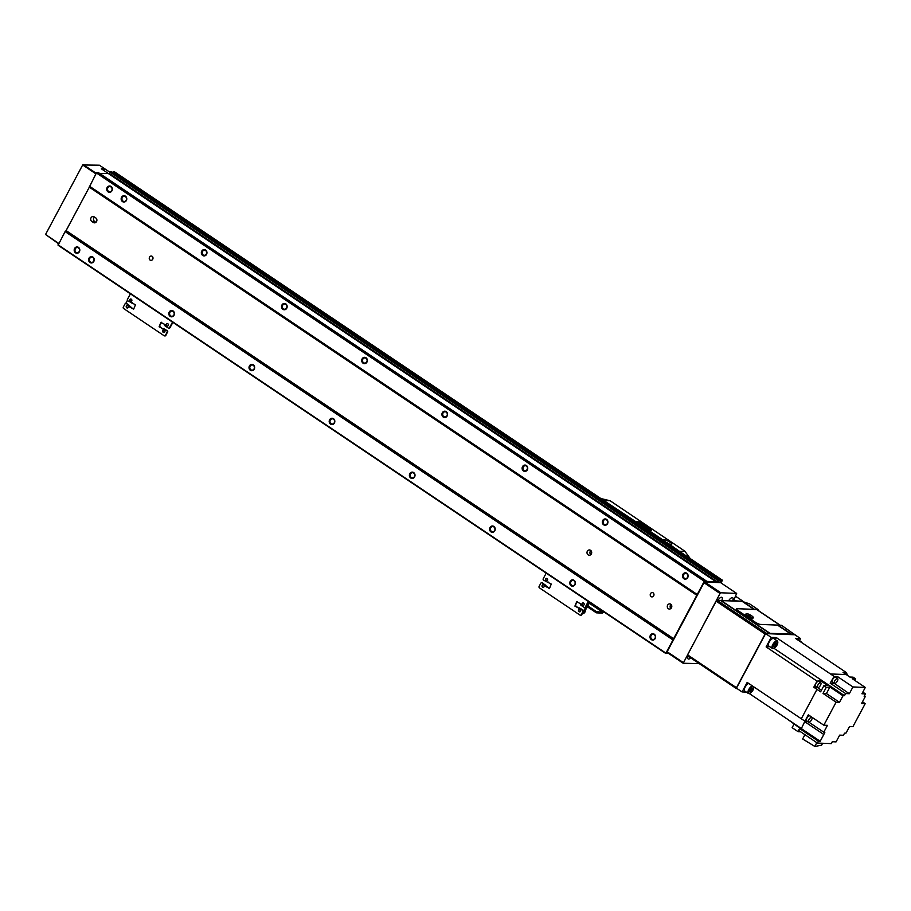 <?xml version="1.0" encoding="UTF-8"?>
<svg xmlns="http://www.w3.org/2000/svg" width="911" height="911" viewBox="0 0 911 911"><rect width="100%" height="100%" fill="white"/><g stroke="black" fill="none" stroke-linecap="round" stroke-linejoin="round"><path stroke-width="1.37" d="M654.246 634.17A3.166 2.813 92.3 0 1 651.331 639.624A3.166 2.813 92.3 0 1 654.246 634.17M654.246 634.671A2.596 2.3 92.3 0 1 651.855 639.146A2.596 2.3 92.3 0 1 654.246 634.671M574.055 580.296A3.166 2.813 92.3 0 1 571.14 585.75A3.166 2.813 92.3 0 1 574.055 580.296M574.055 580.808A2.596 2.3 92.3 0 1 571.664 585.272A2.596 2.3 92.3 0 1 574.055 580.808M78.46 247.371A3.166 2.813 92.3 0 1 75.545 252.825A3.166 2.813 92.3 0 1 78.46 247.371M78.46 247.883A2.596 2.3 92.3 0 1 76.068 252.347A2.596 2.3 92.3 0 1 78.46 247.883M493.853 526.433A3.166 2.813 92.3 0 1 490.949 531.887A3.166 2.813 92.3 0 1 493.853 526.433M493.864 526.934A2.596 2.3 92.3 0 1 491.473 531.398A2.596 2.3 92.3 0 1 493.864 526.934M413.662 472.558A3.166 2.813 92.3 0 1 410.747 478.013A3.166 2.813 92.3 0 1 413.662 472.558M413.662 473.06A2.596 2.3 92.3 0 1 411.282 477.535A2.596 2.3 92.3 0 1 413.662 473.06M333.472 418.684A3.166 2.813 92.3 0 1 330.556 424.139A3.166 2.813 92.3 0 1 333.472 418.684M333.472 419.185A2.596 2.3 92.3 0 1 331.08 423.661A2.596 2.3 92.3 0 1 333.472 419.185M253.281 364.81A3.166 2.813 92.3 0 1 250.366 370.276A3.166 2.813 92.3 0 1 253.281 364.81M253.281 365.322A2.596 2.3 92.3 0 1 250.889 369.786A2.596 2.3 92.3 0 1 253.281 365.322M173.079 310.947A3.166 2.813 92.3 0 1 170.175 316.402A3.166 2.813 92.3 0 1 173.079 310.947M173.09 311.448A2.596 2.3 92.3 0 1 170.699 315.912A2.596 2.3 92.3 0 1 173.09 311.448M92.888 257.073A3.166 2.813 92.3 0 1 89.973 262.527A3.166 2.813 92.3 0 1 92.888 257.073M92.888 257.574A2.596 2.3 92.3 0 1 90.508 262.049A2.596 2.3 92.3 0 1 92.888 257.574M110.983 186.448A3.166 2.813 92.3 0 1 108.067 191.902A3.166 2.813 92.3 0 1 110.983 186.448M110.983 186.949A2.596 2.3 92.3 0 1 108.603 191.424A2.596 2.3 92.3 0 1 110.983 186.949M125.422 196.15A3.166 2.813 92.3 0 1 122.507 201.604A3.166 2.813 92.3 0 1 125.422 196.15M125.422 196.651A2.596 2.3 92.3 0 1 123.031 201.126A2.596 2.3 92.3 0 1 125.422 196.651M205.613 250.024A3.166 2.813 92.3 0 1 202.697 255.479A3.166 2.813 92.3 0 1 205.613 250.024M205.613 250.525A2.596 2.3 92.3 0 1 203.233 254.989A2.596 2.3 92.3 0 1 205.613 250.525M285.803 303.887A3.166 2.813 92.3 0 1 282.9 309.341A3.166 2.813 92.3 0 1 285.803 303.887M285.815 304.388A2.596 2.3 92.3 0 1 283.423 308.863A2.596 2.3 92.3 0 1 285.815 304.388M366.006 357.761A3.166 2.813 92.3 0 1 363.09 363.216A3.166 2.813 92.3 0 1 366.006 357.761M366.006 358.262A2.596 2.3 92.3 0 1 363.614 362.737A2.596 2.3 92.3 0 1 366.006 358.262M446.196 411.635A3.166 2.813 92.3 0 1 443.281 417.09A3.166 2.813 92.3 0 1 446.196 411.635M446.196 412.136A2.596 2.3 92.3 0 1 443.805 416.612A2.596 2.3 92.3 0 1 446.196 412.136M526.387 465.51A3.166 2.813 92.3 0 1 523.472 470.964A3.166 2.813 92.3 0 1 526.387 465.51M526.387 466.011A2.596 2.3 92.3 0 1 524.007 470.475A2.596 2.3 92.3 0 1 526.387 466.011M686.78 573.247A3.166 2.813 92.3 0 1 683.865 578.701A3.166 2.813 92.3 0 1 686.78 573.247M686.78 573.748A2.596 2.3 92.3 0 1 684.389 578.223A2.596 2.3 92.3 0 1 686.78 573.748M606.578 519.372A3.166 2.813 92.3 0 1 603.674 524.827A3.166 2.813 92.3 0 1 606.578 519.372M606.589 519.874A2.596 2.3 92.3 0 1 604.198 524.349A2.596 2.3 92.3 0 1 606.589 519.874M651.08 596.648A2.221 1.97 -87.7 0 0 653.119 592.833A2.221 1.97 -87.7 0 0 651.08 596.648M150.11 260.113A2.221 1.97 -87.7 0 0 152.148 256.298A2.221 1.97 -87.7 0 0 150.11 260.113M668.332 608.73A2.642 2.346 -87.7 0 0 670.758 604.187A2.642 2.346 -87.7 0 0 668.332 608.73M588.13 554.856A2.642 2.346 -87.7 0 0 590.567 550.312A2.642 2.346 -87.7 0 0 588.13 554.856M95.906 222.341L94.664 221.51A2.642 2.346 92.3 0 1 94.528 217.091M94.163 216.852A2.642 2.346 -87.7 0 0 91.738 221.396L93.343 222.478A2.642 2.346 -87.7 0 0 95.769 217.923L94.163 216.852M590.738 554.708A2.642 2.346 92.3 0 1 590.897 550.586M670.929 608.571A2.642 2.346 92.3 0 1 671.088 604.46M720.442 582.63L721.091 580.387L722.389 580.17L721.091 582.96M99.823 173.546L109.343 173.466L717.219 581.81L718.426 580L719.417 580.045L717.663 582.516M717.219 581.81L704.271 581.298L665.918 653.13L668.469 653.358M58.076 245.241L665.941 653.586L58.076 245.241L65.091 231.599L65.979 230.79L673.844 639.135M66.002 230.813L89.403 187.006L65.979 230.79M697.234 595.327L89.369 186.983L96.407 172.953L98.354 172.566L706.219 580.911M109.343 173.466L110.561 171.655L111.552 171.701L719.417 580.045L111.518 171.689M112.918 172.623L114.558 171.872M96.896 172.498L704.761 580.854M96.407 172.953L704.271 581.298M89.358 186.129L697.234 594.473M65.091 231.599L672.956 639.943M58.042 244.786L665.918 653.13M728.652 600.759A4.225 1.72 -56.1 0 1 732.296 597.65A4.225 1.72 -56.1 0 1 732.706 597.775A4.225 1.72 -56.1 0 1 732.535 600.907M690.675 657.867A4.225 1.72 -56.1 0 1 688.534 659.063A4.225 1.72 -56.1 0 1 688.112 658.926A4.225 1.72 -56.1 0 1 688.135 656.159M717.914 600.326A4.225 1.72 -56.1 0 1 721.546 597.229A4.225 1.72 -56.1 0 1 721.967 597.354A4.225 1.72 -56.1 0 1 721.785 600.486M699.284 663.652L683.193 663.254L667.159 652.481L667.159 651.741L704.009 582.721L704.784 582.015L720.612 582.641L736.657 593.414L733.549 600.725L742.784 601.317M683.193 663.254L720.043 593.494L720.829 592.788L736.657 593.414M742.784 601.089L735.553 596.227M720.829 592.788L704.784 582.015M720.043 593.494L704.009 582.721M683.193 662.513L667.159 651.741M737.193 688.659L736.464 687.703L765.103 634.056L766.083 633.156L791.01 634.158L777.538 625.105L760.423 624.422A4.225 0.934 -151.9 0 1 755.265 622.19L738.263 610.769A4.225 0.934 -151.9 0 1 736.487 608.855A4.225 0.934 -151.9 0 1 737.01 608.696L754.126 609.379M754.399 609.527L758.009 609.527L758.009 610.302M777.789 625.276L781.422 625.253L794.904 634.773L765.593 633.6L736.464 688.169L742.078 691.939L746.337 692.109M758.009 609.527L749.594 603.868L742.351 601.465M791.01 634.158L794.904 634.307M769.795 633.452L720.874 600.588L742.101 601.294L754.114 609.368M720.567 600.44L769.522 633.304L720.567 600.44L717.162 600.303L766.083 633.156M765.103 634.056L716.183 601.192L717.162 600.303M736.464 687.703L687.543 654.838L716.183 601.192M736.464 688.625L687.543 655.772L687.543 654.838M811.883 717.321L809.799 715.921A2.904 1.184 123.9 0 0 806.827 718.278A2.904 1.184 123.9 0 0 806.554 720.749L808.638 722.15A2.904 1.184 123.9 0 0 811.599 719.792A2.904 1.184 123.9 0 0 811.883 717.321A2.904 1.184 123.9 0 0 808.911 719.679A2.904 1.184 123.9 0 0 808.638 722.15M820.504 685.231A2.904 1.184 -56.1 0 1 817.543 687.589A2.904 1.184 -56.1 0 1 817.816 685.118A2.904 1.184 -56.1 0 1 820.777 682.76A2.904 1.184 -56.1 0 1 820.504 685.231M817.543 687.589L815.459 686.188A2.904 1.184 -56.1 0 1 815.732 683.717A2.904 1.184 -56.1 0 1 818.693 681.36L820.777 682.76M837.368 681.064A2.904 1.184 -56.1 0 1 834.408 683.432A2.904 1.184 -56.1 0 1 834.681 680.961A2.904 1.184 -56.1 0 1 837.642 678.604A2.904 1.184 -56.1 0 1 837.368 681.064M834.408 683.432L832.312 682.032A2.904 1.184 -56.1 0 1 832.597 679.56A2.904 1.184 -56.1 0 1 835.558 677.203L837.642 678.604M777.06 645.022A3.963 1.606 -56.1 0 1 773.849 648.29A3.963 1.606 -56.1 0 1 773.405 644.874A3.963 1.606 -56.1 0 1 776.115 641.822A3.963 1.606 -56.1 0 1 777.8 642.403A3.963 1.606 -56.1 0 1 777.06 645.022M773.576 648.347A4.498 1.822 -56.1 0 1 773.257 648.473A4.498 1.822 -56.1 0 1 772.323 648.404A4.498 1.822 -56.1 0 1 772.756 644.601A4.498 1.822 -56.1 0 1 777.334 640.945A4.498 1.822 -56.1 0 1 777.743 641.788A4.498 1.822 -56.1 0 1 777.755 642.13M772.323 648.404L768.713 645.979A4.498 1.822 -56.1 0 1 769.146 642.175A4.498 1.822 -56.1 0 1 773.724 638.52L777.334 640.945M753.033 690.026A3.963 1.606 -56.1 0 1 749.81 693.305A3.963 1.606 -56.1 0 1 749.366 689.889A3.963 1.606 -56.1 0 1 752.087 686.826A3.963 1.606 -56.1 0 1 753.773 687.406A3.963 1.606 -56.1 0 1 753.033 690.026M749.537 693.362A4.498 1.822 -56.1 0 1 749.229 693.476A4.498 1.822 -56.1 0 1 748.295 693.419A4.498 1.822 -56.1 0 1 748.717 689.604A4.498 1.822 -56.1 0 1 752.361 685.892M748.295 693.419L744.686 690.993A4.498 1.822 -56.1 0 1 745.118 687.179A4.498 1.822 -56.1 0 1 748.762 683.466M774.874 643.997L776.354 644.988L776.764 643.155L775.637 643.109L774.099 644.908L773.701 646.742L774.828 646.787L773.838 646.127M776.354 644.988L774.828 646.787M752.327 690.003L752.737 688.158L751.609 688.112L749.662 691.756L750.789 691.802L752.327 690.003L750.846 689.001M749.799 691.13L750.789 691.802M800.61 641.845A4.498 1.822 -56.1 0 1 801.509 641.913A4.498 1.822 -56.1 0 1 801.919 642.722M797 639.42A4.498 1.822 -56.1 0 1 797.911 639.488L801.509 641.913M753.773 687.406L753.716 686.803A4.498 1.822 -56.1 0 1 753.727 687.133M800.621 731.795L798.104 731.692L792.126 727.684L793.982 724.211M798.104 731.692L798.731 730.52M800.473 728.572L787.275 719.064M822.622 743.274L821.585 745.209L814.81 746.439L802.648 738.958L804.925 734.687M814.81 746.439L816.814 742.67M817.395 743.057L818.397 741.201L799.551 728.538L798.548 730.406L817.395 743.057L831.265 743.615L832.267 741.748L836.07 741.896L839.691 735.131L843.381 735.268L844.565 733.184L846.034 733.059L849.53 726.511L852.924 726.648L865.211 703.645L862.478 701.8M799.551 728.538L801.338 728.606L804.709 721.671L823.795 734.494L820.185 741.269L801.338 728.606M820.185 741.269L818.397 741.201M846 674.402A2.904 1.184 -56.1 0 1 847.207 674.129A2.904 1.184 -56.1 0 1 847.401 675.415M843.916 673.001A2.904 1.184 -56.1 0 1 845.123 672.728L847.207 674.129M854.746 680.346L855.52 678.786L852.229 678.661L865.302 687.441L861.931 693.761L865.45 693.897L862.808 692.121M826.425 693.556L839.486 702.335L842.994 695.788L829.921 687.008L826.288 687.315L823.02 693.419L826.425 693.556L829.921 687.008M823.02 693.419L836.093 702.199L823.817 725.213L808.33 714.816L804.925 721.193L808.068 721.763M839.486 702.335L836.093 702.199M865.211 703.645L861.567 703.497L865.234 696.642L864.38 696.061M808.945 722.241L823.795 732.205L827.45 725.35L823.817 725.213M865.302 687.441L852.947 686.951L849.325 693.726L833.952 683.125M836.708 677.978L837.471 676.554L834.043 676.417L830.172 683.182L833.85 683.33M830.172 683.182L845.647 693.578L849.325 693.726M852.947 686.951L837.471 676.554M845.955 673.286L846.319 672.546L843.039 672.42L846.239 674.573L830.456 673.946L776.331 637.586L771.207 637.381L766.117 646.912L769.658 646.616M855.52 678.786L853.106 677.169L849.826 677.044L846.239 674.573M819.957 682.202L820.697 680.813L817.042 681.121L813.774 687.224L817.201 687.361L821.46 690.231M820.697 680.813L827.507 685.391L823.886 685.698L820.617 691.802L816.985 689.376L801.316 718.768L747.168 682.407L742.078 691.939M813.774 687.224L816.985 689.376L801.293 718.768M799.459 640.524L800.518 638.543L795.394 638.338L846.319 672.546M776.331 637.586L775.215 639.522M817.042 681.121L766.117 646.912M771.207 637.381L765.593 633.6M800.518 638.543L794.904 634.773M846.217 674.618L830.456 673.946L834.043 676.417M842.994 695.788L844.451 695.662L773.906 648.279M844.451 695.662L845.647 693.578M801.316 718.768L804.925 721.193M823.795 734.494L824.831 732.398L823.795 732.205M865.45 693.897L864.186 696.448L865.234 696.642M826.288 687.315L823.886 685.698M801.133 728.379L749.206 693.487M750.277 616.052L748.683 614.982L750.277 616.052M747.806 615.597A4.065 0.9 28.1 0 0 753.283 617.578A4.065 0.9 28.1 0 0 751.564 615.745A4.065 0.9 28.1 0 0 746.098 613.752A4.065 0.9 28.1 0 0 747.806 615.597M748.831 615.13L750.322 615.551M746.098 613.752L745.608 614.663A4.065 0.9 28.1 0 0 747.327 616.496A4.065 0.9 28.1 0 0 752.793 618.489L753.283 617.578M780.374 625.322A4.225 1.72 123.9 0 0 779.964 625.197L760.423 624.422A4.225 0.934 -151.9 0 1 755.265 622.19L738.263 610.769A4.225 0.934 -151.9 0 1 736.487 608.855A4.225 0.934 -151.9 0 1 737.01 608.696L756.54 609.47A4.225 1.72 -56.1 0 1 756.961 609.596L780.203 625.208M109.969 172.293L104.947 168.945L103.808 170.448M104.947 168.945L101.349 168.808L108.967 173.887M58.589 243.761L45.55 234.491L82.673 164.971L99.367 165.198L109.98 172.27M83.117 164.561L96.224 173.295M82.673 164.971L95.917 173.853M45.55 234.491L58.771 243.419M665.656 542.056A4.498 0.991 -151.9 0 1 669.676 544.334M662.536 539.961L664.358 539.813A4.498 0.991 -151.9 0 1 669.061 541.692A4.498 0.991 -151.9 0 1 671.726 544.22A4.498 0.991 -151.9 0 1 671.168 544.391L669.46 544.322L680.244 551.861M636.197 522.265L638.668 522.868L650.033 530.498M635.069 521.513L639.158 521.957L651.183 530.043L651.502 530.566L648.814 530.453L662.65 539.745M685.152 551.622L690.231 558.568M600.839 498.522L610.165 500.788L685.459 551.599L610.233 500.811M685.379 551.474L679.765 551.246M603.515 500.31L635.183 521.297M609.835 500.72L604.221 500.503M603.629 611.725L603.617 611.748A1.583 0.649 -56.1 0 1 602.148 613.08L596.637 612.864L595.988 612.579L596.477 611.68L602.638 612.169L603.264 611.475M588.631 603.503L589.804 603.549L602.638 612.169M590.43 602.854L589.804 603.549M588.153 606.088L596.477 611.68M587.401 606.817L595.988 612.579M583.632 603.048A1.298 1.15 92.3 0 1 582.436 605.291A1.298 1.15 92.3 0 1 583.632 603.048M583.222 605.451A1.298 1.15 92.3 0 1 583.325 602.911M543.742 584.908A1.298 1.15 92.3 0 1 542.546 587.139A1.298 1.15 92.3 0 1 543.742 584.908M543.343 587.31A1.298 1.15 92.3 0 1 543.434 584.771M580.227 609.413A1.298 1.15 92.3 0 1 579.578 611.839A1.298 1.15 92.3 0 1 579.681 609.243A1.298 1.15 92.3 0 1 580.227 609.413M579.829 611.816A1.298 1.15 92.3 0 1 579.931 609.277M547.135 578.542A1.298 1.15 92.3 0 1 545.951 580.774A1.298 1.15 92.3 0 1 547.135 578.542M546.737 580.945A1.298 1.15 92.3 0 1 546.839 578.405M579.442 607.91L583.097 610.085A1.059 0.934 92.3 0 1 583.416 611.532L581.229 614.697A1.059 0.934 92.3 0 1 579.943 615.062L539.437 587.857A1.059 0.934 92.3 0 1 539.118 586.411L540.827 583.234A1.059 0.934 92.3 0 1 542.113 582.858L545.313 585.01L545.632 586.468L549.481 588.438L551.269 584.076L543.571 580.136A1.059 0.934 92.3 0 1 543.252 578.679L546.201 573.144M541.908 582.755A1.059 0.934 92.3 0 1 542.603 582.881L542.113 582.858M549.31 588.62L542.603 582.881M547.26 582.311L548.08 581.935M581.719 614.72A1.059 0.934 92.3 0 1 580.626 615.187M583.097 610.085L582.607 610.063A1.059 0.934 92.3 0 1 582.926 611.509L581.229 614.697M582.607 610.063L574.909 606.122L576.686 601.761L580.546 603.731L580.854 605.177L584.065 607.341A1.059 0.934 92.3 0 0 585.352 606.965L588.312 601.431M578.587 608.286L575.24 605.416L577.358 601.59M588.677 601.681L585.841 606.988A1.059 0.934 92.3 0 1 584.76 607.455M587.823 603.276A3.701 3.28 92.3 0 1 587.504 606.305L586.228 606.259L583.029 612.26L584.293 612.306A3.701 3.28 92.3 0 1 582.061 614.06M584.293 612.306L587.504 606.305M167.829 323.735A1.298 1.15 92.3 0 1 166.633 325.967A1.298 1.15 92.3 0 1 167.829 323.735M167.419 326.127A1.298 1.15 92.3 0 1 167.522 323.587M127.939 305.584A1.298 1.15 92.3 0 1 126.743 307.816A1.298 1.15 92.3 0 1 127.939 305.584M127.54 307.986A1.298 1.15 92.3 0 1 127.631 305.447M164.424 330.101A1.298 1.15 92.3 0 1 163.228 332.333A1.298 1.15 92.3 0 1 164.424 330.101M164.026 332.492A1.298 1.15 92.3 0 1 164.128 329.953M131.332 299.218A1.298 1.15 92.3 0 1 130.148 301.461A1.298 1.15 92.3 0 1 130.785 299.036A1.298 1.15 92.3 0 1 131.332 299.218M130.933 301.621A1.298 1.15 92.3 0 1 131.036 299.081M163.638 328.586L167.294 330.761A1.059 0.934 92.3 0 1 167.613 332.208L165.426 335.373A1.059 0.934 92.3 0 1 164.139 335.749L123.634 308.533A1.059 0.934 92.3 0 1 123.315 307.087L125.023 303.91A1.059 0.934 92.3 0 1 126.31 303.534L129.51 305.697L129.829 307.144L133.678 309.114L135.466 304.752L127.768 300.812A1.059 0.934 92.3 0 1 127.449 299.366L130.398 293.832M126.105 303.431A1.059 0.934 92.3 0 1 126.8 303.557L126.31 303.534M133.507 309.296L126.8 303.557M131.457 302.987L132.277 302.611M165.904 335.396A1.059 0.934 92.3 0 1 164.823 335.863M167.294 330.761L166.804 330.739A1.059 0.934 92.3 0 1 167.123 332.185L165.426 335.373M166.804 330.739L159.106 326.798L160.883 322.437L164.732 324.407L165.05 325.865L168.262 328.017A1.059 0.934 92.3 0 0 169.548 327.641L172.509 322.107M162.306 328.962L159.436 326.104L161.554 322.266M172.874 322.357L170.038 327.664A1.059 0.934 92.3 0 1 168.945 328.131M127.403 300.368L125.798 303.386M94.664 221.51L91.738 221.396M95.587 222.557L93.343 222.478M114.467 171.815L722.343 580.159M113.522 171.769L721.387 580.113M113.226 172.042L721.091 580.387M719.371 580.341L720.658 581.207M719.269 580.546L720.601 581.446L719.257 580.546M719.212 580.637L720.908 581.765M110.561 171.655L718.426 580M110.072 172.099L717.948 580.444M108.864 173.91L716.729 582.254M89.301 187.176L697.177 595.521M66.116 230.597L673.992 638.941M58.053 245.173L665.918 653.517M770 633.316L721.079 600.451M754.183 609.379L742.374 601.442M754.604 609.391L742.567 601.306M791.488 634.17L778.017 625.117M791.295 634.307L777.823 625.253M754.092 609.368L742.066 601.294M790.987 634.147L777.504 625.105M779.964 625.197L756.54 609.47M663.823 540.827L664.358 539.813M638.668 522.868L639.158 521.957M637.381 522.31L637.871 521.399M597.115 611.953L596.637 612.864M590.294 603.105L603.128 611.725M587.162 606.931A2.904 2.574 -87.7 0 0 588.199 602.57L587.162 606.942M585.317 610.404L583.313 613.479A2.904 2.574 -87.7 0 0 585.283 610.461M114.524 171.826L722.389 580.17M773.849 648.29L773.257 648.473M749.81 693.305L749.229 693.476M777.8 642.403L777.743 641.788"/></g></svg>
